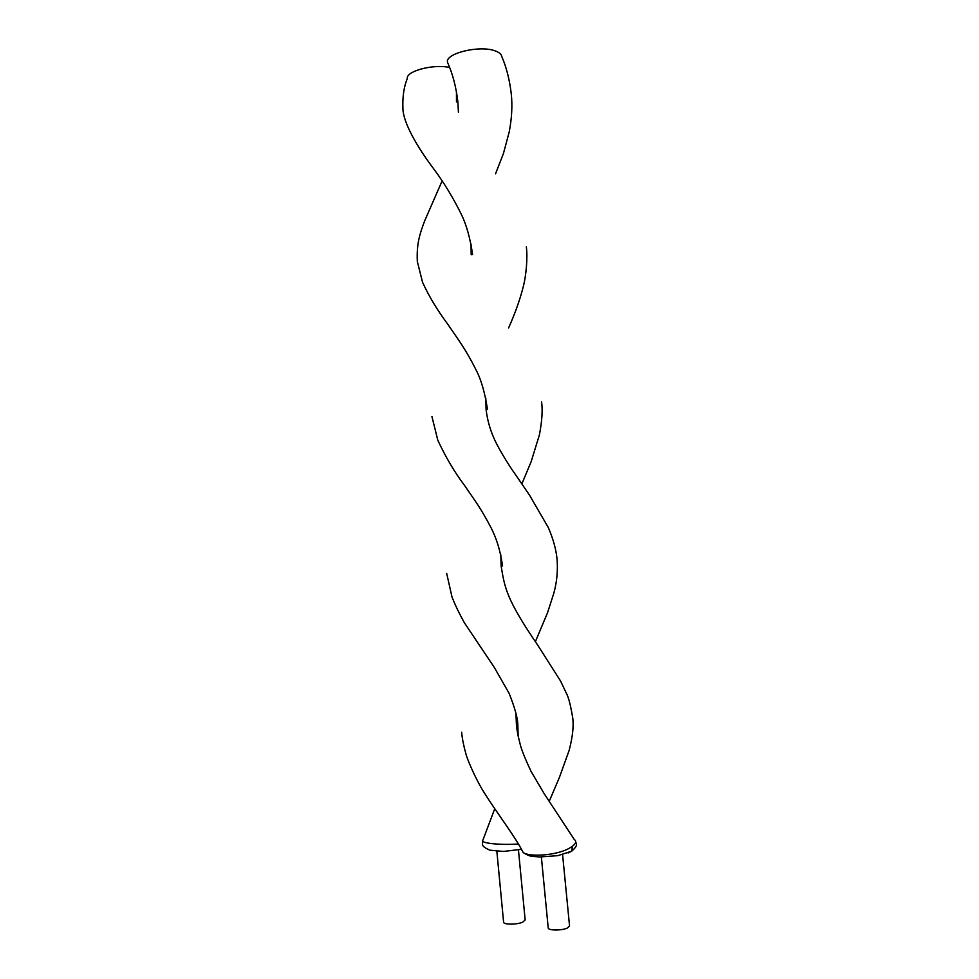 <?xml version="1.0" encoding="UTF-8"?>
<svg xmlns="http://www.w3.org/2000/svg" width="979" height="979" viewBox="0 0 979 979"><rect width="100%" height="100%" fill="white"/><g stroke="black" fill="none" stroke-linecap="round" stroke-linejoin="round"><path stroke-width="1.47" d="M494.75 808.74L482.88 840.178C479.392 843.066 499.633 845.281 518.393 844.02M518.442 849.931L525.16 919.954L522.749 922.12C517.034 924.8 503.353 924.788 503.598 922.132L496.855 851.289M495.545 173.809L503.451 153.483L509.19 132.043C511.821 118.349 512.519 105.622 511.271 93.849C509.557 79.532 506.376 67.061 501.737 56.427C501.37 54.212 499.241 52.389 495.374 50.969C480.077 44.814 444.76 53.368 447.513 62.35L448.333 64.271M521.721 849.845L523.141 852.464C528.452 857.029 555.509 855.854 568.934 848.463L572.507 846.223C576.031 843.409 576.619 841.145 574.245 839.444L544.238 793.785L530.997 771.281C525.809 760.267 522.321 751.762 520.534 745.741C517.255 732.928 517.083 730.358 516.41 724.582L515.945 713.079M461.647 732.243C462.137 738.093 463.508 745.092 465.735 753.243C467.803 761.613 478.315 784.106 484.752 793.492C496.928 813.023 515.223 836.629 523.153 852.464L523.153 852.464C530.471 857.225 531.218 856.038 539.478 856.968L557.773 855.67L571.614 851.216L572.507 846.223M562.595 854.667L569.545 925.938L567.392 928.019C561.897 930.735 547.983 930.625 548.216 927.896L541.363 857.004M449.618 67.465C433.171 63.819 405.918 71.124 407.264 78.614C403.923 86.801 402.467 96.688 402.895 108.302C403.067 122.106 416.454 146.042 434.015 169.281C444.087 182.84 453.191 197.856 461.329 214.315C466.506 224.974 470.25 238.411 472.588 254.638M568.114 852.942L571.614 851.216C579.274 844.485 575.664 843.837 575.628 841.316M482.61 840.888C482.916 844.094 479.991 845.905 489.879 850.176L503.475 851.449L521.428 849.307M487.481 409.344C484.874 392.518 481.068 379.387 476.051 369.915C465.857 349.491 458.013 339.223 447.17 323.388C437.038 309.719 428.826 296.025 422.561 282.307L417.323 261.503C416.454 243.392 419.967 233.504 424.653 220.899L442.092 180.993M458.417 112.218L457.854 101.743C456.079 86.764 452.628 73.633 447.513 62.35M549.207 801.373L559.401 777.448L569.191 750.257C572.727 736.514 573.878 725.549 572.642 717.35C570.708 705.896 568.787 698.247 566.902 694.38L560.575 681.041L537.826 645.332C506.449 599.283 504.797 588.232 501.15 566.119L500.783 554.689M518.148 736.159L517.83 724.399C517.524 717.485 514.611 707.132 509.092 693.303L494.322 667.445L464.364 622.742C459.078 613.221 454.954 604.606 451.968 596.872L446.693 573.437M471.034 244.04L471.18 254.821M541.583 401.867C542.758 410.128 542.036 421.105 539.429 434.798L531.144 461.709L521.831 483.92M535.366 641.71L547.518 612.805L553.796 593.311C556.929 582.028 558.006 570.476 557.014 558.654C555.962 548.901 553.062 538.548 548.326 527.583L529.59 495.264L515.395 474.485C507.795 463.985 496.916 445.641 493.697 437.625C489.806 428.729 487.273 419.355 486.086 409.54L485.817 398.355M526.335 246.941C527.767 256.571 526.31 275.552 523.104 287.288C519.825 300.137 514.978 313.696 508.566 327.965M431.923 416.528L437.797 440.195C445.629 457.046 454.391 471.927 464.095 484.825C474.656 500.293 481.117 508.456 491.776 529.174C495.912 537.887 499.792 547.53 502.57 565.923M456.459 91.708L456.471 101.926"/></g></svg>
